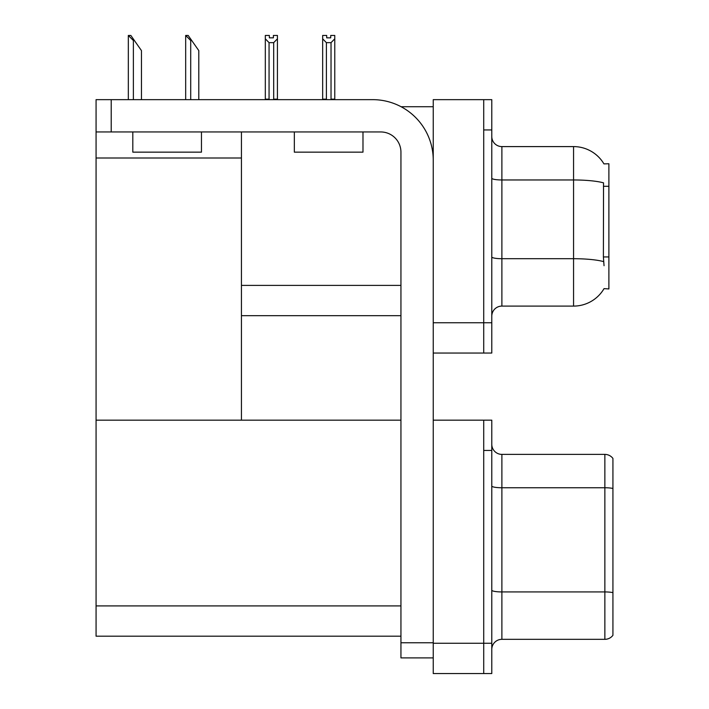 <?xml version="1.0" encoding="UTF-8"?>
<svg xmlns="http://www.w3.org/2000/svg" width="709" height="709" viewBox="0 0 709 709"><rect width="100%" height="100%" fill="white"/><g stroke="black" fill="none" stroke-linecap="round" stroke-linejoin="round"><path stroke-width="1.06" d="M401.064 106.722L433.243 106.722M483.715 420.171L483.715 673.55L491.789 673.55L491.789 420.171L433.243 420.171L433.243 99.65L483.715 99.65L483.715 353.038L433.243 353.038L433.243 322.755L483.715 322.755L483.715 353.038L491.789 353.038L491.789 322.755L483.715 322.755L483.715 129.942L491.789 129.942L491.789 322.755M241.441 315.682L400.939 315.682M603.935 163.885A35.335 35.335 0 0 0 573.563 146.595A35.335 35.335 0 0 1 603.935 163.885L608.889 163.752L608.889 288.935L604.041 288.634A35.335 35.335 0 0 1 573.563 306.093A35.335 35.335 0 0 0 603.864 288.935M241.441 158.001L241.441 420.171L96.07 420.171L96.07 158.001L241.441 158.001L241.441 131.954M96.07 158.001L96.07 99.65L111.216 99.65L111.216 131.954L380.751 131.954A20.189 20.189 0 0 1 400.939 152.151L400.939 642.762L433.243 642.762M433.243 353.038L433.243 673.55L483.715 673.55L483.715 450.454L491.789 450.454M241.441 420.171L400.939 420.171M96.07 420.171L96.07 636.195L400.939 636.195M491.789 316.187A10.094 10.094 0 0 1 501.883 306.093L573.563 306.093L573.563 146.595A35.335 35.335 0 0 1 603.864 163.752A35.335 35.335 0 0 0 573.563 146.595L501.883 146.595A10.094 10.094 0 0 1 491.789 136.5A10.094 10.094 0 0 0 501.883 146.595L501.883 306.093A10.094 10.094 0 0 0 491.789 316.187M604.041 265.715L603.394 256.942L603.536 182.851A35.335 6.133 180 0 0 573.563 179.962L501.883 179.962A10.094 1.755 -0 0 1 491.789 178.207M483.715 99.65L491.789 99.65L491.789 129.942M491.789 649.426A10.094 10.094 0 0 1 501.883 639.332L604.857 639.332L604.857 454.389L501.883 454.389A10.094 10.094 0 0 1 491.789 444.295A10.094 10.094 0 0 0 501.883 454.389L501.883 639.332M612.931 458.431A10.094 10.094 0 0 0 604.857 454.389A10.094 10.094 0 0 1 612.931 458.431L612.931 635.291A10.094 10.094 0 0 1 604.857 639.332M612.931 489.157L612.931 592.635A10.094 1.755 180 0 0 604.857 591.935L501.883 591.935A10.094 1.755 0 0 1 491.789 590.18M331.528 99.65L331.032 99.145L331.032 42.655L326.397 42.655L322.657 38.809L322.657 35.45L326.698 35.45L326.698 37.843L330.731 37.843L326.698 37.843M330.731 37.843L330.731 35.45L334.772 35.45L334.772 38.809L331.032 42.655M331.032 99.145L334.772 99.145L334.772 99.65L334.772 38.809M326.397 42.655L326.397 99.145L325.901 99.65M326.397 99.145L322.657 99.145L322.657 99.65L322.657 38.809M273.39 37.843L269.358 37.843L273.39 37.843L273.39 35.45L277.432 35.45L277.432 38.809L273.692 42.655L269.057 42.655L269.057 99.145L265.317 99.145L265.317 99.65M269.057 42.655L265.317 38.809L265.317 35.45L269.358 35.45L269.358 37.843M269.057 99.145L268.56 99.65M265.317 38.809L265.317 99.145M277.432 38.809L277.432 99.145L273.692 99.145L273.692 42.655M274.188 99.65L273.692 99.145M277.432 99.145L277.432 99.65M186.139 35.45L188.186 35.45L191.722 40.502L190.712 40.502L185.669 35.45L185.669 99.65M198.795 99.65L198.795 50.596L191.722 40.502M128.799 35.45L130.846 35.45L134.382 40.502L133.381 40.502L128.329 35.45L128.329 99.65M141.454 99.65L141.454 50.596L134.382 40.502M433.243 657.899L400.939 657.899L400.939 642.762M433.243 160.225A60.566 60.566 0 0 0 372.668 99.65L111.216 99.65M111.216 131.954L96.07 131.954M294.332 131.954L294.332 152.151L362.981 152.151L362.981 131.954M132.813 131.954L132.813 152.151L201.462 152.151L201.462 131.954M241.441 285.399L400.939 285.399M608.889 186.281L603.394 186.281M608.889 256.942L603.394 256.942M433.243 643.267L491.789 643.267M96.07 605.911L400.939 605.911M603.643 261.621A35.335 6.133 180 0 0 573.563 258.705L501.883 258.705A10.094 1.755 0 0 1 491.789 256.95M612.931 488.457A10.094 1.755 180 0 0 604.857 487.757L501.883 487.757A10.094 1.755 0 0 1 491.789 486.002M190.712 99.65L190.712 40.502M133.381 99.65L133.381 40.502"/></g></svg>
